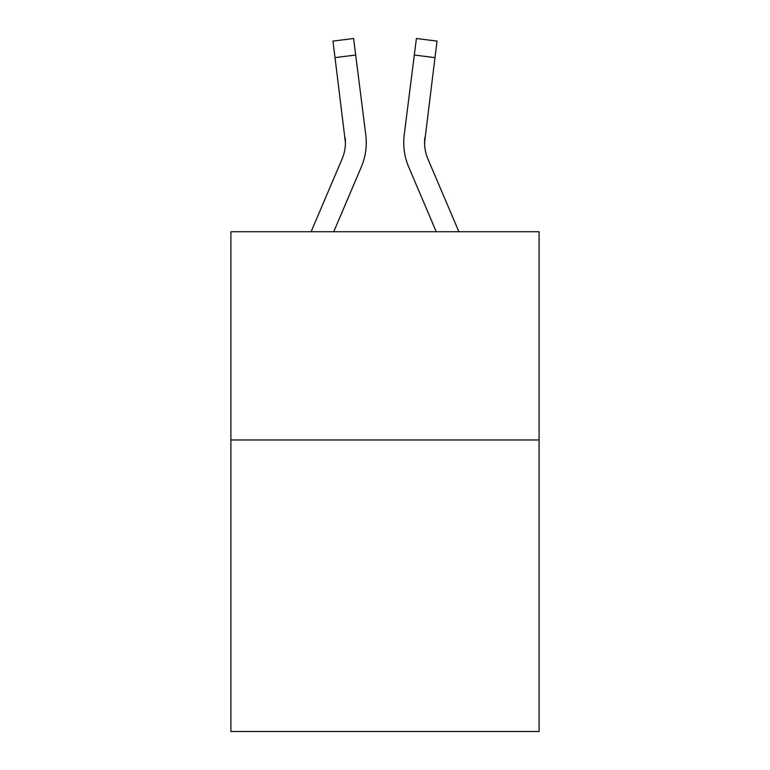 <?xml version="1.0" encoding="UTF-8"?>
<svg xmlns="http://www.w3.org/2000/svg" width="770" height="770" viewBox="0 0 770 770"><rect width="100%" height="100%" fill="white"/><g stroke="black" fill="none" stroke-linecap="round" stroke-linejoin="round"><path stroke-width="1.16" d="M539.096 439.978L539.096 731.5L230.904 731.5L230.904 231.741L539.096 231.741L539.096 439.978L230.904 439.978M333.737 231.741L361.265 167.09A62.466 62.466 -37 0 0 365.769 134.788L355.692 55.026L335.027 57.635L332.938 41.108L353.603 38.5L355.692 55.026M311.109 231.741L342.111 158.928A41.647 41.647 -30.1 0 0 345.432 142.691L335.027 57.635M366.183 145.645L366.26 143.105L366.183 145.645M365.452 132.286L365.769 134.788M458.891 231.741L427.889 158.928A41.647 41.647 30.1 0 1 424.568 142.691L434.973 57.635L414.308 55.026L416.397 38.5L437.062 41.108L416.397 38.5L437.062 41.108L416.397 38.5L437.062 41.108L416.397 38.5L437.062 41.108L416.397 38.5L437.062 41.108L416.397 38.5L437.062 41.108L416.397 38.5L437.062 41.108L416.397 38.5L437.062 41.108L416.397 38.5L437.062 41.108L416.397 38.5L437.062 41.108L416.397 38.5L437.062 41.108L416.397 38.5L437.062 41.108L416.397 38.5L437.062 41.108L416.397 38.5L437.062 41.108L416.397 38.5L437.062 41.108L416.397 38.5L437.062 41.108L416.397 38.5L437.062 41.108L434.973 57.635M436.263 231.741L408.735 167.09A62.466 62.466 37 0 1 404.231 134.788L414.308 55.026M424.617 144.654L424.896 137.397A41.647 41.647 37 0 0 427.889 158.928A41.647 41.647 37 0 1 424.568 142.691A41.647 41.647 37 0 0 427.889 158.928A41.647 41.647 37 0 1 424.568 142.691A41.647 41.647 37 0 0 427.889 158.928A41.647 41.647 37 0 1 424.568 142.691A41.647 41.647 37 0 0 427.889 158.928A41.647 41.647 37 0 1 424.568 142.691A41.647 41.647 37 0 0 427.889 158.928A41.647 41.647 37 0 1 424.568 142.691A41.647 41.647 37 0 0 427.889 158.928A41.647 41.647 37 0 1 424.568 142.691A41.647 41.647 37 0 0 427.889 158.928A41.647 41.647 37 0 1 424.568 142.691A41.647 41.647 37 0 0 427.889 158.928A41.647 41.647 37 0 1 424.568 142.691A41.647 41.647 37 0 0 427.889 158.928A41.647 41.647 37 0 1 424.568 142.691A41.647 41.647 37 0 0 427.889 158.928A41.647 41.647 37 0 1 424.568 142.691A41.647 41.647 37 0 0 427.889 158.928A41.647 41.647 37 0 1 424.568 142.691A41.647 41.647 37 0 0 427.889 158.928A41.647 41.647 37 0 1 424.568 142.691A41.647 41.647 37 0 0 427.889 158.928A41.647 41.647 37 0 1 424.568 142.691A41.647 41.647 37 0 0 427.889 158.928A41.647 41.647 37 0 1 424.568 142.691A41.647 41.647 37 0 0 427.889 158.928A41.647 41.647 37 0 1 424.568 142.691A41.647 41.647 37 0 0 427.889 158.928A41.647 41.647 37 0 1 424.568 142.691A41.647 41.647 37 0 0 427.889 158.928A41.647 41.647 37 0 1 424.568 142.691M342.111 158.928A41.647 41.647 -37 0 0 345.432 142.691A41.647 41.647 -37 0 1 342.111 158.928A41.647 41.647 -37 0 0 345.432 142.691A41.647 41.647 -37 0 1 342.111 158.928A41.647 41.647 -37 0 0 345.432 142.691A41.647 41.647 -37 0 1 342.111 158.928A41.647 41.647 -37 0 0 345.432 142.691A41.647 41.647 -37 0 1 342.111 158.928A41.647 41.647 -37 0 0 345.432 142.691A41.647 41.647 -37 0 1 342.111 158.928A41.647 41.647 -37 0 0 345.432 142.691A41.647 41.647 -37 0 1 342.111 158.928A41.647 41.647 -37 0 0 345.432 142.691A41.647 41.647 -37 0 1 342.111 158.928A41.647 41.647 -37 0 0 345.432 142.691A41.647 41.647 -37 0 1 342.111 158.928A41.647 41.647 -37 0 0 345.432 142.691A41.647 41.647 -37 0 1 342.111 158.928A41.647 41.647 -37 0 0 345.432 142.691A41.647 41.647 -37 0 1 342.111 158.928A41.647 41.647 -37 0 0 345.432 142.691A41.647 41.647 -37 0 1 342.111 158.928A41.647 41.647 -37 0 0 345.432 142.691A41.647 41.647 -37 0 1 342.111 158.928A41.647 41.647 -37 0 0 345.432 142.691A41.647 41.647 -37 0 1 342.111 158.928A41.647 41.647 -37 0 0 345.432 142.691A41.647 41.647 -37 0 1 342.111 158.928A41.647 41.647 -37 0 0 345.432 142.691A41.647 41.647 -37 0 1 342.111 158.928A41.647 41.647 -37 0 0 345.432 142.691A41.647 41.647 -37 0 1 342.111 158.928A41.647 41.647 -37 0 0 345.432 142.691L345.104 137.397A41.647 41.647 -37 0 1 342.111 158.928M366.26 142.585L366.183 145.665L366.26 142.585M403.817 145.665L403.74 142.585M404.231 134.788L404.548 132.286M437.062 41.108L416.397 38.5M332.938 41.108L353.603 38.5"/></g></svg>
